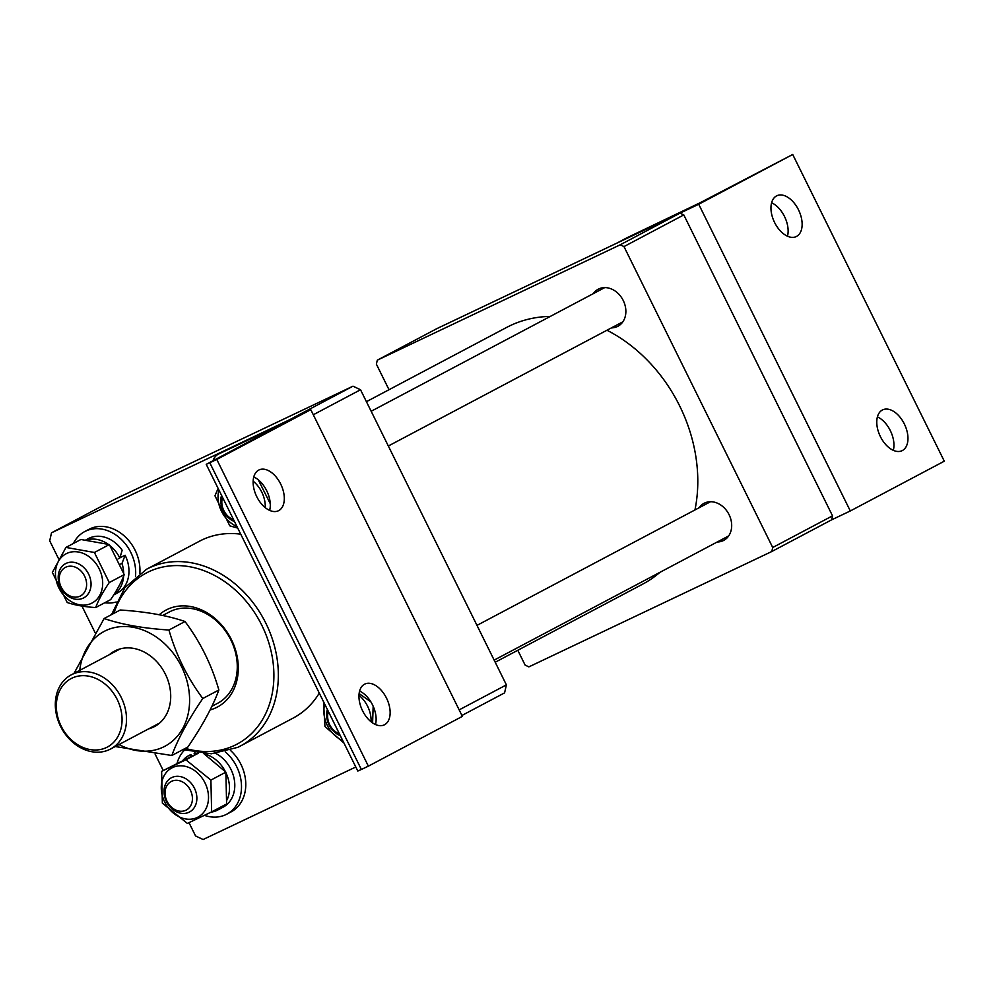 <?xml version="1.0" encoding="UTF-8"?>
<svg xmlns="http://www.w3.org/2000/svg" width="994" height="994" viewBox="0 0 994 994"><rect width="100%" height="100%" fill="white"/><g stroke="black" fill="none" stroke-linecap="round" stroke-linejoin="round"><path stroke-width="1.49" d="M159.239 614.752A54.881 43.947 62.1 0 1 167.427 609.359A54.881 43.947 62.1 0 1 231.453 639.689A54.881 43.947 62.1 0 1 216.046 707.728A54.881 43.947 62.1 0 1 210.132 709.927M216.332 703.938A51.651 41.363 -117.9 0 0 217.624 703.292A51.651 41.363 -117.9 0 0 230.422 639.08A51.651 41.363 -117.9 0 0 170.57 611.347A51.651 41.363 -117.9 0 0 169.278 611.993L162.73 615.46M240.734 534.176A100.071 80.129 -117.9 0 0 202.093 539.891A100.071 80.129 -117.9 0 0 199.595 541.146L146.615 569.202A100.071 80.129 62.1 0 1 149.112 567.947A100.071 80.129 62.1 0 1 265.075 621.685A100.071 80.129 62.1 0 1 240.275 746.084L293.255 718.028A100.071 80.129 -117.9 0 0 319.285 693.104M352.994 386.181L289.763 419.654L51.514 532.809L114.745 499.323L352.994 386.181L360.524 389.747L506.393 684.878L504.579 692.88L461.912 715.469M51.514 532.809L49.7 540.811L58.696 559.013M355.802 766.995L203.099 839.52L195.557 835.942L188.997 822.659M163.215 770.487L155.076 754.036M95.014 632.507L81.955 606.079M360.524 389.747L313.296 414.759M459.153 709.89L506.393 684.878M495.198 662.24L642.534 584.223A145.273 116.323 -117.9 0 0 659.892 572.37M694.955 509.959A145.273 116.323 -117.9 0 0 606.961 330.244M550.303 316.415A145.273 116.323 -117.9 0 0 510.208 325.634A145.273 116.323 -117.9 0 0 506.567 327.461L366.426 401.675M717.246 541.991A20.986 16.799 -117.9 0 0 723.185 540.661A20.986 16.799 -117.9 0 0 723.707 540.401A20.986 16.799 -117.9 0 0 728.9 514.32A20.986 16.799 -117.9 0 0 704.597 503.051A20.986 16.799 -117.9 0 0 704.063 503.312A20.986 16.799 -117.9 0 0 699.117 507.76M611.422 327.883A20.986 16.799 -117.9 0 0 617.361 326.541A20.986 16.799 -117.9 0 0 617.883 326.281A20.986 16.799 -117.9 0 0 623.089 300.2A20.986 16.799 -117.9 0 0 598.773 288.931A20.986 16.799 -117.9 0 0 598.251 289.192A20.986 16.799 -117.9 0 0 593.294 293.64M623.983 246.587L620.219 244.797L680.033 213.126L683.797 214.915L623.983 246.587L772.711 547.508L832.525 515.836L831.618 519.837L771.804 551.508L528.883 666.875L525.118 665.098L517.799 650.275M680.033 213.126L437.111 328.505L377.298 360.176L620.219 244.797M377.298 360.176L376.391 364.177L389.014 389.71M771.804 551.508L772.711 547.508M683.797 214.915L832.525 515.836M72.314 674.317A41.972 33.61 62.1 0 1 120.945 696.856A41.972 33.61 62.1 0 1 110.545 749.029A41.972 33.61 62.1 0 1 109.502 749.551A41.972 33.61 62.1 0 1 60.87 727.012A41.972 33.61 62.1 0 1 71.27 674.851A41.972 33.61 62.1 0 1 72.314 674.317M106.358 747.563A38.741 31.025 -117.9 0 0 117.23 699.527A38.741 31.025 -117.9 0 0 72.04 678.119A38.741 31.025 -117.9 0 0 61.168 726.154A38.741 31.025 -117.9 0 0 106.358 747.563M81.756 595.133A16.14 12.922 -117.9 0 0 83.372 573.985A16.14 12.922 -117.9 0 0 64.063 568.22A16.14 12.922 -117.9 0 0 62.46 589.355A16.14 12.922 -117.9 0 0 81.756 595.133M64.014 564.617A19.371 15.506 62.1 0 1 65.554 563.648A19.371 15.506 62.1 0 1 87.77 572.519A19.371 15.506 62.1 0 1 85.235 596.909A19.371 15.506 62.1 0 1 83.682 597.891A19.371 15.506 62.1 0 1 61.479 589.02A19.371 15.506 62.1 0 1 64.014 564.617M189.195 788.105A16.14 12.922 -117.9 0 0 169.887 782.328A16.14 12.922 -117.9 0 0 168.284 803.475A16.14 12.922 -117.9 0 0 187.58 809.24A16.14 12.922 -117.9 0 0 189.195 788.105M167.899 804.109A19.371 15.506 62.1 0 1 171.378 777.768A19.371 15.506 62.1 0 1 192.985 785.658A19.371 15.506 62.1 0 1 189.506 811.999A19.371 15.506 62.1 0 1 167.899 804.109M109.29 654.711A42.692 34.194 62.1 0 1 151.784 657.022A42.692 34.194 62.1 0 1 170.67 698.31A42.692 34.194 62.1 0 1 148.566 728.888M79.756 670.354A64.97 52.023 62.1 0 1 160.804 640.409A64.97 52.023 62.1 0 1 185.443 722.737A64.97 52.023 62.1 0 1 119.031 744.531M115.229 746.544L171.838 755.502C178.013 738.741 188.338 719.743 202.801 698.509C187.431 677.908 176.149 655.083 168.943 630.022C143.285 628.37 121.678 624.53 104.134 618.516L73.991 673.41M104.134 618.516L120.212 610.005C145.869 611.658 167.477 615.485 185.021 621.511C200.39 642.112 211.672 664.936 218.866 689.998C212.629 706.871 202.316 725.869 187.916 746.991L171.838 755.502M185.021 621.511L168.943 630.022M218.866 689.998L202.801 698.509M164.743 802.096A27.844 22.29 62.1 0 1 172.546 767.579A27.844 22.29 62.1 0 1 205.037 782.961A27.844 22.29 62.1 0 1 197.222 817.49A27.844 22.29 62.1 0 1 164.743 802.096M210.902 780.079L185.89 759.801L161.624 771.332L162.357 803.14L187.357 823.417L211.635 811.887L210.902 780.079L225.874 772.152L226.607 803.96L211.635 811.887M161.624 771.332L198.154 753.129M203.907 753.688L225.874 772.152M198.427 753.166L185.89 759.801M190.488 756.732L189.692 755.129L191.047 754.794L189.692 755.129A30.826 24.688 -117.9 0 0 188.922 755.515A30.826 24.688 -117.9 0 0 182.946 760.335M211.101 812.148A30.826 24.688 -117.9 0 0 217.773 809.998L223.066 807.203A30.826 24.688 -117.9 0 0 230.943 769.356A30.826 24.688 -117.9 0 0 215.822 753.452M217.773 809.998A30.826 24.688 -117.9 0 0 223.252 805.736M227.067 799.897A30.826 24.688 -117.9 0 0 226.036 772.959M194.986 752.321L194.116 753.626L194.662 754.757M225.327 771.53A30.826 24.688 -117.9 0 0 204.13 753.837M198.067 753.166A30.826 24.688 -117.9 0 0 194.116 753.626M191.047 754.794L191.718 756.148M204.453 815.353A38.741 31.025 -117.9 0 0 226.769 814.185L231.043 811.924A38.741 31.025 -117.9 0 0 240.946 764.374A38.741 31.025 -117.9 0 0 230.384 750.321M226.769 814.185A38.741 31.025 -117.9 0 0 236.671 766.635A38.741 31.025 -117.9 0 0 225.24 751.812M184.586 750.072A38.741 31.025 -117.9 0 0 177.106 763.156M66.735 553.459A27.844 22.29 62.1 0 1 99.214 568.854A27.844 22.29 62.1 0 1 91.398 603.37A27.844 22.29 62.1 0 1 58.919 587.988A27.844 22.29 62.1 0 1 66.735 553.459M95.672 607.558C98.381 600.202 102.916 591.865 109.265 582.546L94.405 552.478L65.952 547.421L52.359 572.445L67.219 602.513C74.873 605.147 84.353 606.825 95.672 607.558L110.645 599.63C116.981 590.324 121.516 581.987 124.225 574.619L109.265 582.546M65.952 547.421L80.912 539.493L109.365 544.55L124.225 574.619M109.365 544.55L94.405 552.478M110.384 545.954A30.826 24.688 -117.9 0 1 119.827 558.044L122.175 550.254A30.826 24.688 -117.9 0 0 89.162 538.201A30.826 24.688 -117.9 0 0 88.391 538.586L85.919 539.904M107.899 544.078A30.826 24.688 -117.9 0 0 86.565 539.966M113.726 594.946L117.242 593.083A30.826 24.688 -117.9 0 0 125.132 555.248L121.989 563.412L120.547 564.107M113.863 594.735A30.826 24.688 -117.9 0 0 123.604 576.234M123.654 572.718A30.826 24.688 -117.9 0 0 121.989 563.412M125.132 555.248L119.951 557.709M119.827 558.044L118.162 558.839M139.843 573.327A38.741 31.025 -117.9 0 0 124.325 535.99A38.741 31.025 -117.9 0 0 89.932 528.858A38.741 31.025 -117.9 0 0 88.963 529.342L84.689 531.604A38.741 31.025 -117.9 0 0 73.394 543.482M135.482 576.644A38.741 31.025 -117.9 0 0 120.46 538.624A38.741 31.025 -117.9 0 0 85.658 531.119A38.741 31.025 -117.9 0 0 84.689 531.604M104.78 602.737A38.741 31.025 -117.9 0 0 116.199 601.991M386.504 698.136A22.601 13.531 64.6 0 0 364.848 684.058A22.601 13.531 64.6 0 0 362.586 710.809A22.601 13.531 64.6 0 0 384.243 724.887A22.601 13.531 64.6 0 0 386.504 698.136M359.592 691.079A22.601 13.531 -115.4 0 1 372.489 704.796A22.601 13.531 -115.4 0 1 375.483 724.527M280.681 484.028A22.601 13.531 64.6 0 0 259.024 469.938A22.601 13.531 64.6 0 0 256.763 496.689A22.601 13.531 64.6 0 0 278.419 510.767A22.601 13.531 64.6 0 0 280.681 484.028M253.768 476.958A22.601 13.531 -115.4 0 1 266.665 490.676A22.601 13.531 -115.4 0 1 269.66 510.407M216.791 459.452L310.787 409.677L229.03 448.505L218.779 453.935L283.066 423.506L206.23 464.347L216.791 459.452L368.376 766.15L462.372 716.376L310.787 409.677M209.784 462.769L361.369 769.48L368.376 766.15M218.779 453.935A16.14 12.922 -117.9 0 0 218.369 454.134A16.14 12.922 -117.9 0 0 213.014 460.682M228.235 448.928A16.14 12.922 62.1 0 1 228.632 448.704A16.14 12.922 62.1 0 1 229.03 448.505M361.369 769.48L357.803 771.058L206.23 464.347M342.781 740.654A27.844 22.29 62.1 0 1 327.337 725.434A27.844 22.29 62.1 0 1 324.727 704.112M358.971 695.278A27.844 22.29 62.1 0 1 367.631 706.299A27.844 22.29 62.1 0 1 371.085 721.781M370.874 701.851L359.107 693.588M323.497 701.627L324.951 726.477L343.974 743.065M372.601 722.911L373.16 706.225M253.147 481.158A27.844 22.29 62.1 0 1 265.261 507.661M269.051 510.121L270.045 508.605M270.256 503.647L258.241 479.767M218.108 488.402L214.952 495.782L229.813 525.851L237.728 528.087M236.97 526.547A27.844 22.29 62.1 0 1 218.904 490.005M340.333 735.697A19.371 15.506 62.1 0 1 327.374 709.467M328.38 711.505A16.14 12.922 -117.9 0 0 339.401 733.808M774.587 222.494A22.601 13.531 64.6 0 0 796.244 236.572A22.601 13.531 64.6 0 0 798.505 209.833A22.601 13.531 64.6 0 0 776.848 195.756A22.601 13.531 64.6 0 0 774.587 222.494M771.592 202.764A22.601 13.531 -115.4 0 1 784.49 216.481A22.601 13.531 -115.4 0 1 787.484 236.212M880.398 436.614A22.601 13.531 64.6 0 0 902.067 450.692A22.601 13.531 64.6 0 0 904.329 423.941A22.601 13.531 64.6 0 0 882.672 409.863A22.601 13.531 64.6 0 0 880.398 436.614M877.416 416.884A22.601 13.531 -115.4 0 1 890.313 430.601A22.601 13.531 -115.4 0 1 893.308 450.332M626.431 238.075A16.14 12.922 62.1 0 1 626.816 237.852A16.14 12.922 62.1 0 1 627.226 237.653L700.087 202.764L792.715 154.48L944.3 461.191L850.305 510.966L831.618 519.837M792.715 154.48L698.72 204.255L850.305 510.966M698.72 204.255L616.976 243.083A16.14 12.922 -117.9 0 0 616.566 243.281M234.509 521.577A19.371 15.506 62.1 0 1 221.55 495.36M222.557 497.385A16.14 12.922 -117.9 0 0 233.578 519.7M240.275 746.084A100.071 80.129 62.1 0 1 237.777 747.339L240.275 746.084M185.331 748.358A96.853 77.544 -117.9 0 0 234.646 745.351A96.853 77.544 -117.9 0 0 261.807 625.263A96.853 77.544 -117.9 0 0 148.839 571.736A96.853 77.544 -117.9 0 0 113.863 613.373M627.226 237.653L616.976 243.083M146.615 569.202L124.859 587.653L111.552 614.59M183.033 749.575L211.324 753.775L237.74 747.364M159.686 722.998L110.545 749.029M211.896 706.324L217.624 703.292M120.411 648.821L71.27 674.851M189.904 754.993L188.922 755.515M228.632 448.704L218.369 454.134M494.155 660.115L728.664 535.94M476.983 625.375L710.536 501.709M626.816 237.852L616.765 243.182M388.331 446.008L622.84 321.832M371.16 411.267L604.712 287.601"/></g></svg>
